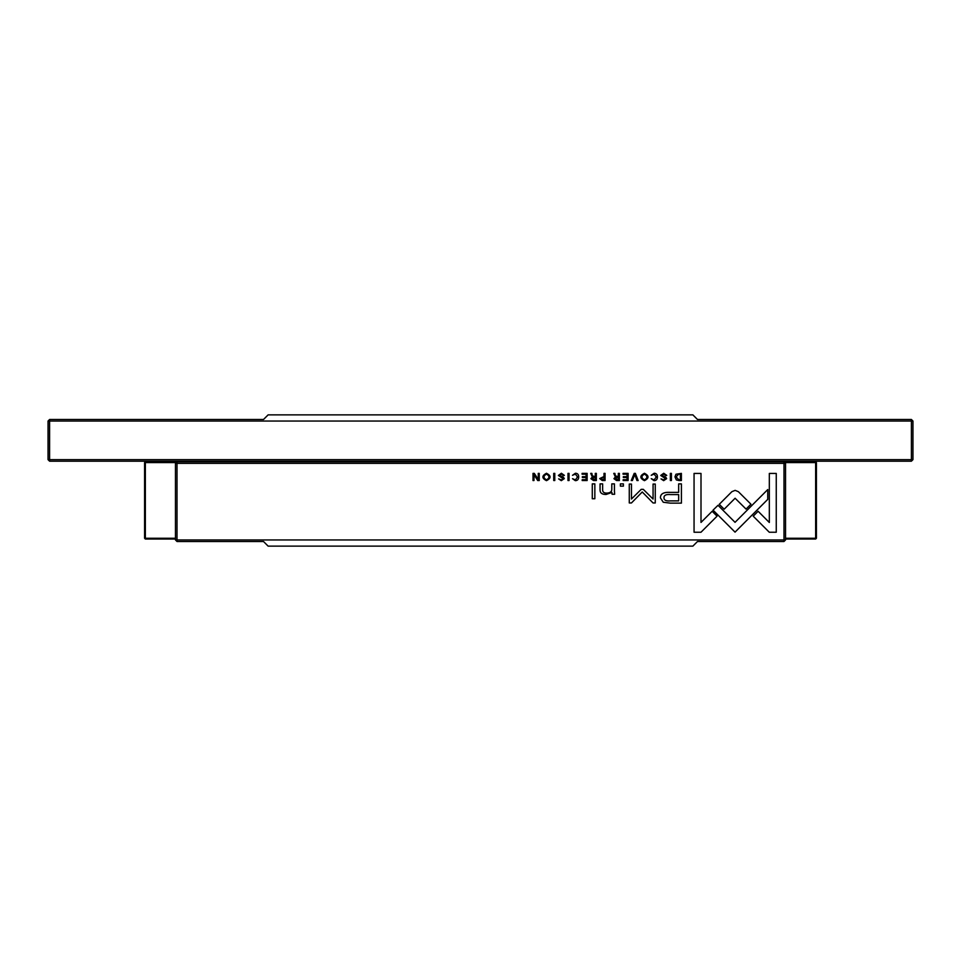 <?xml version="1.0" encoding="UTF-8"?>
<svg xmlns="http://www.w3.org/2000/svg" width="961" height="961" viewBox="0 0 961 961"><rect width="100%" height="100%" fill="white"/><g stroke="black" fill="none" stroke-linecap="round" stroke-linejoin="round"><path stroke-width="1.44" d="M785.533 462.589L785.533 461.809L815.649 461.809L816.418 462.589L816.418 538.268L815.649 538.268L815.649 462.589L785.533 462.589L785.533 539.962L783.984 541.511L697.494 541.511L692.869 546.136L268.131 546.136L263.506 541.511L177.016 541.511L177.016 539.962L783.984 539.962L783.984 463.358L177.016 463.358L177.016 539.962L175.467 539.962L175.467 462.589L145.351 462.589L145.351 538.268L175.467 538.268M816.418 462.589L815.649 461.809M816.418 538.268L815.649 539.037L785.533 539.037M785.533 538.268L815.649 538.268L815.649 539.037M175.467 539.037L145.351 539.037L144.582 538.268L144.582 462.589L145.351 461.809L175.467 461.809L175.467 462.589M144.582 538.268L145.351 539.037M144.582 462.589L145.351 461.809M911.4 461.196L911.4 421.038L912.95 421.038L912.95 459.646L911.4 461.196L49.6 461.196L49.6 459.646L912.95 459.646M911.4 419.489L911.4 421.038L49.6 421.038L49.6 419.489L263.506 419.489L268.131 414.864L692.869 414.864L697.494 419.489L911.4 419.489L912.95 421.038M48.05 421.038L49.6 421.038L49.6 459.646L48.05 459.646L48.05 421.038L49.6 419.489M279.723 461.809L279.723 461.196M681.277 461.196L681.277 461.809M48.05 459.646L49.6 461.196M602.283 480.548L605.058 480.548L605.058 473.377L604.001 473.377L604.001 476.524L599.688 478.578L602.283 480.548M651.222 475.311L654.129 474.085L656.303 476.956L654.129 479.911L651.246 478.674L654.033 480.668C656.243 480.608 657.384 479.371 657.444 476.92C657.408 474.506 656.303 473.28 654.129 473.256L651.222 475.311M567.987 473.377L567.987 480.548L569.044 480.548L569.044 473.377L567.987 473.377M735.141 490.362L731.886 491.672L719.26 504.309L724.174 509.21L735.117 498.242L746.06 509.102L750.961 504.201L738.36 491.672L735.141 490.362M670.261 503.132L681.409 503.132L681.409 483.888L678.658 483.888L678.658 492.356L670.165 492.356C663.546 492.032 660.315 493.882 660.435 497.918L663.246 502.243L670.261 503.132M563.242 475.479L564.383 475.383L561.38 473.256L558.377 475.443L563.17 478.698L561.392 479.875L558.641 478.89L561.284 480.668L564.299 478.638L563.434 477.197L559.47 475.347L561.404 474.109L563.242 475.479M539.241 473.377L538.256 473.377L538.256 479.467L534.304 473.377L533.007 473.377L533.007 480.548L533.968 480.548L533.968 474.698L537.728 480.548L539.241 480.548L539.241 473.377M614.427 490.915L614.427 483.888L611.797 483.888L611.797 489.605C611.64 491.84 609.935 492.993 606.679 493.101C603.916 493.113 602.571 491.984 602.631 489.714L602.631 483.888L600.06 483.888L600.06 490.026C600.048 492.993 602.054 494.483 606.067 494.483L611.905 492.452L612.073 494.254L614.644 494.254L614.427 490.915M623.389 483.888L620.386 483.888L620.386 486.146L623.389 486.146L623.389 483.888M713.05 510.135L735.045 532.142L767.755 499.36L767.755 489.557L735.045 522.328L718.023 505.294L713.05 510.135M644.435 480.668C649.228 478.206 649.228 475.731 644.435 473.256C639.642 475.731 639.642 478.206 644.435 480.668M546.473 480.668C551.278 478.206 551.278 475.731 546.473 473.256C541.692 475.731 541.692 478.206 546.473 480.668M572.48 475.311L575.387 474.085L577.573 476.956L575.387 479.911L572.504 478.674L575.291 480.668C577.513 480.608 578.654 479.371 578.702 476.92C578.666 474.506 577.573 473.28 575.387 473.256L572.48 475.311M665.601 475.479L666.742 475.383L663.739 473.256L660.736 475.443L665.529 478.698L663.751 479.875L661 478.89L663.643 480.668L666.658 478.638L665.793 477.197L661.841 475.347L663.775 474.109L665.601 475.479M587.135 473.377L582.102 473.377L582.102 474.229L586.066 474.229L586.066 476.68L582.354 476.68L582.354 477.521L586.066 477.521L586.066 479.707L582.186 479.707L582.186 480.548L587.135 480.548L587.135 473.377M594.847 483.888L592.276 483.888L592.276 498.747L594.847 498.747L594.847 483.888M776.26 532.238L776.26 473.425L769.329 473.425L769.329 522.484L758.121 511.276L753.22 516.177L769.28 532.238L776.26 532.238M616.578 480.548L619.377 480.548L619.377 473.377L618.319 473.377L618.319 476.62L615.364 475.887L614.896 473.377L613.755 473.377L615.388 476.98L613.935 478.674L616.578 480.548M670.346 473.377L670.346 480.548L671.403 480.548L671.403 473.377L670.346 473.377M628.11 473.377L623.076 473.377L623.076 474.229L627.04 474.229L627.04 476.68L623.329 476.68L623.329 477.521L627.04 477.521L627.04 479.707L623.16 479.707L623.16 480.548L628.11 480.548L628.11 473.377M553.728 473.377L553.728 480.548L554.785 480.548L554.785 473.377L553.728 473.377M634.212 473.377L631.233 480.548L632.386 480.548L634.753 474.494L636.963 480.548L638.152 480.548L635.377 473.377L634.212 473.377M641.227 489.341L631.461 499.023L631.461 484.056L629.275 484.056L629.275 502.963L631.461 502.963L642.248 491.984L653.048 502.963L655.258 502.963L655.258 484.056L653.072 484.056L653.072 499.047L643.281 489.341L641.227 489.341M593.538 480.548L596.349 480.548L596.349 473.377L595.279 473.377L595.279 476.62L592.336 475.887L591.856 473.377L590.715 473.377L592.36 476.98L590.895 478.674L593.538 480.548M679.151 480.548L681.385 480.548L681.385 473.377L675.943 474.229L674.958 476.86L676.34 479.935L679.151 480.548M700.989 532.238L717.05 516.177L712.149 511.276L701.001 522.424L701.001 473.425L694.058 473.425L694.058 532.238L700.989 532.238M177.016 461.809L175.467 463.358L177.016 463.358L177.016 461.809L783.984 461.809L785.533 463.358L783.984 463.358L783.984 461.809M785.533 539.962L783.984 539.962L783.984 541.511M177.016 541.511L175.467 539.962M546.485 474.085C543.193 476.019 543.193 477.941 546.485 479.875C549.776 477.965 549.776 476.031 546.485 474.085M644.447 474.085C641.155 476.019 641.155 477.941 644.447 479.875C647.726 477.965 647.726 476.031 644.447 474.085M616.758 477.497L615.076 478.578L618.319 479.647L618.319 477.497L616.758 477.497M670.502 494.579C666.105 494.182 663.931 495.239 663.979 497.726C663.919 500.225 666.093 501.27 670.502 500.885L678.658 500.885L678.658 494.579L670.502 494.579M593.73 477.497L592.036 478.578L595.279 479.647L595.279 477.497L593.73 477.497M602.463 477.413L600.817 478.566L604.001 479.731L604.001 477.413L602.463 477.413M678.622 474.229L676.076 476.86L678.814 479.767L680.328 479.767L680.328 474.229L678.622 474.229"/></g></svg>
